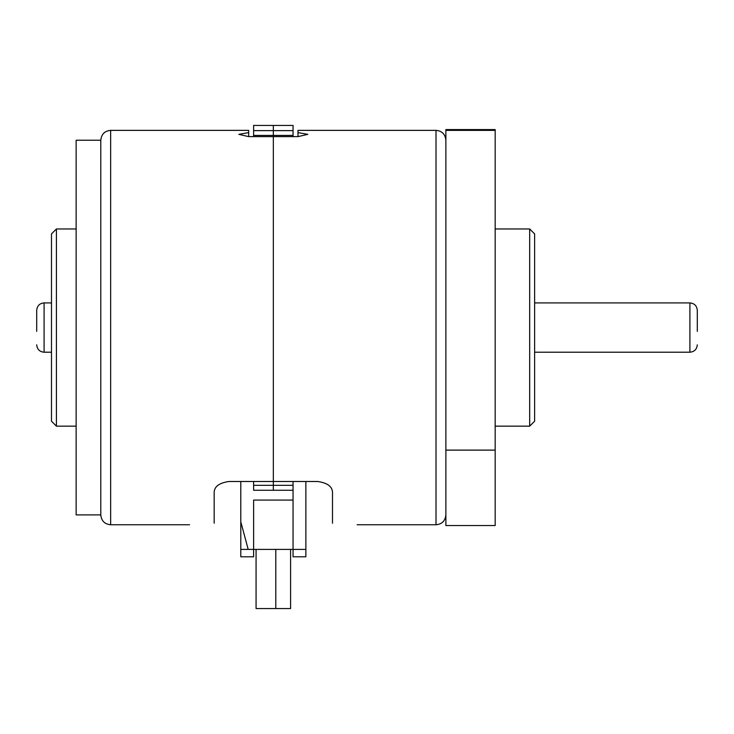 <?xml version="1.0" encoding="UTF-8"?>
<svg xmlns="http://www.w3.org/2000/svg" width="734" height="734" viewBox="0 0 734 734"><rect width="100%" height="100%" fill="white"/><g stroke="black" fill="none" stroke-linecap="round" stroke-linejoin="round"><path stroke-width="1.1" d="M100.787 514.892L100.787 140.231L100.787 514.892C101.43 520.938 104.714 524.223 110.65 524.755L110.65 130.368C104.714 130.9 101.43 134.184 100.787 140.231L76.143 140.231L76.143 514.892L100.787 514.892M110.65 130.368L248.679 130.368L248.679 132.597L238.825 134.35L248.679 136.625L273.332 136.625L273.332 481.495L228.962 481.495C219.356 482.88 214.42 486.468 214.172 492.248L214.172 523.204C182.381 524.893 182.381 524.893 214.172 523.204C182.381 524.893 182.381 524.893 214.172 523.204M100.787 244.651L100.787 236.229M100.787 219.539L100.787 213.924M248.679 132.597L248.679 136.625M317.703 481.495C327.281 482.862 332.218 486.449 332.493 492.248C332.245 486.468 327.309 482.88 317.703 481.495L273.332 481.495L273.332 136.625L297.986 136.625L307.84 134.35L297.986 132.597L297.986 130.368L436.014 130.368C441.951 130.9 445.235 134.184 445.877 140.231M332.493 492.248L332.493 523.204C364.284 524.893 364.284 524.893 332.493 523.204M297.986 132.597L297.986 136.625M253.615 136.625L253.615 130.624L273.332 130.624L273.332 125.441L273.332 136.625L273.332 130.624L293.049 130.624L293.049 136.625M273.332 490.248L273.332 481.495L273.332 490.248L253.615 490.248L253.615 481.495L253.615 490.248L293.049 490.248L293.049 500.083L253.615 500.083L253.615 549.408L248.193 549.408L240.798 521.81L240.798 549.408L248.193 549.408M253.615 130.624L253.615 125.441L293.049 125.441L293.049 130.624M240.798 549.408L240.798 556.803L253.615 556.803L253.615 549.408L293.049 549.408L293.049 556.803L305.867 556.803L305.867 549.408L293.049 549.408L293.049 481.495L293.049 485.321L253.615 485.321M256.074 549.408L256.074 608.559L290.591 608.559L290.591 549.408M275.8 549.408L275.8 608.559M534.618 352.21L689.905 352.21L689.905 302.913C694.355 303.307 696.823 305.775 697.3 310.308L697.3 331.355M36.7 331.355L36.7 310.308L36.7 331.355M495.175 450.116L495.175 525.544L445.877 525.544L445.877 450.116L495.175 450.116L495.175 129.579L445.877 129.579L445.877 130.368L495.175 130.368M445.877 450.116L445.877 130.368M529.682 228.962L534.618 233.898L534.618 421.224L529.682 426.16L529.682 228.962L495.175 228.962M240.798 481.495L240.798 521.81M305.867 549.408L305.867 481.495M51.49 421.224L51.49 233.898L56.417 228.962L56.417 426.16L51.49 421.224M357.137 524.755L436.014 524.755L436.014 130.368M293.049 135.423L253.615 135.423M51.49 302.913L44.095 302.913L44.095 352.21C39.645 351.815 37.177 349.347 36.7 344.815M189.528 524.755L110.65 524.755M436.014 524.755C441.951 524.223 445.235 520.938 445.877 514.892M689.905 352.21C694.355 351.815 696.823 349.347 697.3 344.815M44.095 352.21L51.49 352.21M534.618 302.913L689.905 302.913M44.095 302.913C39.645 303.307 37.177 305.775 36.7 310.308M495.175 426.16L529.682 426.16M76.143 426.16L56.417 426.16M76.143 228.962L56.417 228.962"/></g></svg>
